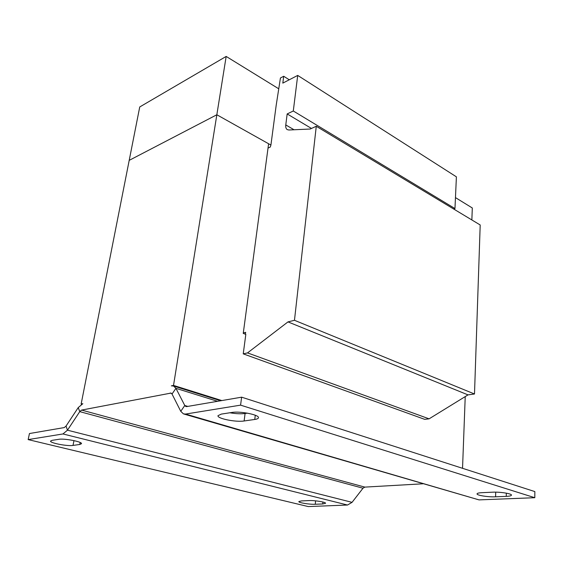 <?xml version="1.0" encoding="UTF-8"?>
<svg xmlns="http://www.w3.org/2000/svg" width="563" height="563" viewBox="0 0 563 563"><rect width="100%" height="100%" fill="white"/><g stroke="black" fill="none" stroke-linecap="round" stroke-linejoin="round"><path stroke-width="0.84" d="M243.307 332.923L245.665 332.339L245.419 334.225M429.097 418.837L424.734 419.358L243.237 353.853L247.523 352.902L429.097 418.837L468.015 394.881L474.496 393.994L480.197 224.975L316.272 126.281L310.185 129.026L288.84 130.004L287.2 129.596C286.004 128.758 285.532 127.196 285.779 124.923L287.172 113.937L293.295 110.995L297.707 75.414L282.809 83.12L283.703 76.265L280.437 77.983L276.194 105.26L270.916 145.05L270.261 147.056L268.03 148.062M81.614 404.164L81.142 404.03L139.737 106.956L226.171 56.427L216.839 114.761L268.607 143.755L243.244 333.402L245.82 334.38L243.237 353.853M247.523 352.902L287.982 321.895L294.47 320.298L316.272 126.281M453.623 208.979L454.967 208.556L456.403 176.838L297.707 75.414M287.982 321.895L468.015 394.881M294.47 320.298L474.496 393.994M287.172 113.937L311.466 128.448M293.295 110.995L454.967 208.556M283.703 76.265L289.276 79.777M217.557 401.299L175.938 388.329L173.552 386.007L171.342 385.852L173.524 385.416L216.839 114.761L129.208 160.349L216.839 114.761L270.916 145.05M471.857 219.957L472.308 207.979L455.46 197.606M278.755 88.806L226.171 56.427M221.843 400.567L173.524 385.416M465.228 396.598L462.54 468.303M81.142 404.03L82.845 403.685L78.236 407.591L79.742 411.63L81.593 410.075L171.053 393.073L172.025 394.023L180.758 411.3L183.439 413.882L185.572 414.065L240.584 405.142L241.626 397.175L534.85 491.59L534.801 497.706L479.029 499.888L185.572 414.065M422.813 483.807L364.838 487.108L81.593 410.075M172.025 394.023L175.938 388.329L184.784 405.508L180.758 411.3M183.911 414.023L479.029 499.888M241.626 397.175L186.712 406.585L185.832 406.514L184.784 405.508L187.782 406.402M240.584 405.142L534.801 497.706M495.595 496.805C488.297 497.185 476.643 495.349 477.044 493.871C477.164 493.237 478.782 492.843 481.9 492.681L492.604 492.189C499.979 491.773 511.908 493.638 511.45 495.13C511.317 495.799 509.585 496.207 506.264 496.369L495.595 496.805L495.707 492.153M244.124 420.976C235.918 422.363 217.022 418.569 217.994 415.677L221.308 414.101L231.872 412.461C240.155 410.941 259.557 414.854 258.438 417.767C258.29 418.555 257.066 419.118 254.757 419.456L244.124 420.976L245.088 413.495C240.894 414.037 235.813 413.791 229.852 412.77M247.382 413.151L245.088 413.495M78.236 407.591L66.04 426.071L64.245 427.577L29.459 433.538L28.15 439.597L308.264 506.573L347.526 505.032L352.058 502.344L362.994 488.212L364.838 487.108M352.058 502.344L67.469 430.188L79.742 411.63L362.994 488.212M66.04 426.071L67.469 430.188L62.957 433.953L28.15 439.597M315.266 504.258C309.713 504.568 298.348 502.717 298.826 501.57L301.486 500.915L308.918 500.577C314.513 500.24 326.083 502.126 325.555 503.273L322.712 503.955L315.266 504.258L315.597 500.838M73.021 445.424C67.461 446.417 49.643 442.975 50.564 441.054L52.12 440.343L58.777 439.316C64.358 438.239 82.564 441.786 81.494 443.7L79.784 444.46L73.021 445.424L73.971 440.618M285.779 124.923L294.048 129.772M171.624 393.453L170.195 393.016M347.526 505.032L62.957 433.953M79.784 444.46L80.164 442.49M322.712 503.955L322.895 502.02M254.757 419.456L255.278 415.241M506.264 496.369L506.327 493.153M220.696 400.765L173.552 386.007"/></g></svg>
